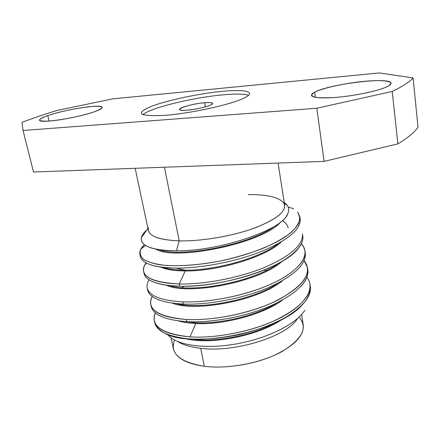 <?xml version="1.0" encoding="UTF-8"?>
<svg xmlns="http://www.w3.org/2000/svg" width="440" height="440" viewBox="0 0 440 440"><rect width="100%" height="100%" fill="white"/><g stroke="black" fill="none" stroke-linecap="round" stroke-linejoin="round"><path stroke-width="0.66" d="M201.614 323.631L201.465 322.877L201.614 323.631M269.197 269.836L268.031 269.61L269.197 269.836M184.036 286.259L181.22 288.332L184.036 286.259M181.825 305.36L180.736 303.958M174.521 340.07C169.582 353.331 179.514 362.076 204.314 366.311C227.926 369.325 260.865 363.138 281.507 351.824C302.335 339.158 308.187 327.591 299.062 317.13M263.423 309.875L264.831 309.997M301.637 314.49L303.264 324.962C304.238 335.742 294.184 346.049 273.086 355.894C252.615 364.711 224.84 368.885 204.314 366.311L200.706 348.31C190.944 347.188 183.326 344.971 177.854 341.655C183.326 344.971 190.944 347.188 200.706 348.31L204.314 366.311C185.895 363.594 175.599 357.759 173.415 348.793L171.1 337.865M278.086 163.07L284.669 205.392C285.115 212.905 274.06 220.814 251.493 229.119C229.625 236.665 200.371 241.389 179.185 240.856L164.434 167.222L179.185 240.856C160.215 240.086 149.936 236.605 148.34 230.412L135.179 168.295M191.648 339.081C214.396 342.683 252.197 335.698 275.242 322.702C252.197 335.698 214.396 342.683 191.648 339.081M307.846 269.918C308.781 281.93 296.329 293.925 270.496 305.91C245.355 316.8 211.415 322.982 186.912 321.673L195.591 322.773L183.777 321.47L195.591 322.773L195.74 323.521C189.073 323.202 183.381 322.344 178.662 320.952C183.381 322.344 189.073 323.202 195.74 323.521L190.009 336.859C161.761 333.828 150.211 325.826 155.353 312.862C154.127 315.535 153.769 318.115 154.286 320.606C156.475 329.549 168.382 334.961 190.009 336.859L195.74 323.521C223.009 325.122 263.648 314.435 282.673 299.948M282.425 319.143C258.627 336.111 208.984 345.284 185.251 338.553C208.984 345.284 258.627 336.111 282.425 319.143M200.706 348.31C235.202 352.841 287.216 336.286 297.6 318.461C287.216 336.286 235.202 352.841 200.706 348.31M167.954 334.752C175.225 344.691 202.691 349.503 234.454 344.245C266.195 339.042 295.944 324.478 304.87 310.299M304.166 260.651C312.895 272.195 304.425 285.186 278.757 299.635C252.775 312.956 213.906 320.92 186.466 319.484C157.636 316.811 146.218 309.133 152.213 296.456C150.711 299.233 150.232 301.895 150.777 304.447C152.895 312.901 164.791 317.916 186.466 319.484C211.046 320.711 244.646 314.677 270.303 303.611C296.247 291.544 308.649 279.576 307.516 267.702L304.166 260.651M306.922 277.228C315.464 288.189 306.257 304.304 280.973 317.543C255.75 330.759 217.179 338.701 190.009 336.859C214.418 338.47 248.144 332.382 273.086 321.327C298.705 309.144 311.02 296.819 310.019 284.361M278.757 263.934L277.899 263.665M172.409 303.171C194.865 312.416 259.215 300.514 282.541 280.682M163.576 267.438L162.971 267.999M166.447 285.214C187.374 295.598 259.677 282.216 282.095 261.327M160.743 267.086C166.062 269.572 174.218 270.859 185.207 270.941L179.229 283.976C150.678 282.326 139.244 275.891 144.93 264.671L146.113 262.9C143.875 265.859 143.028 268.67 143.578 271.332C145.503 278.872 157.388 283.091 179.229 283.976C203.957 284.52 238.431 278.096 264.072 267.63C290.428 256.163 303.226 244.992 302.473 234.119M304.997 250.943L303.765 247.225L301.323 243.854C310.805 253.446 301.818 268.906 275.99 281.743C250.25 294.63 210.661 302.929 182.875 301.862C161.15 300.647 149.259 296.027 147.202 287.997C149.259 296.027 161.15 300.647 182.875 301.862C207.361 302.759 241.208 296.56 266.53 286.039C291.819 275.589 306.394 261.767 305.058 251.4M275.693 265.177L276.733 265.342L275.693 265.177M309.997 284.235L310.305 286.281C310.502 291.071 308.831 296.115 305.277 301.411C300.636 306.763 294.239 311.988 286.099 317.091C272.415 324.659 256.372 330.594 237.969 334.895C219.456 338.58 202.582 339.873 187.358 338.767C178.101 337.612 170.434 335.704 164.351 333.041C159.308 330.022 156.101 326.552 154.726 322.636L154.291 320.623M276.777 303.023C256.311 315.667 220.281 324.137 195.591 322.773L186.912 321.673L186.466 319.484L186.912 321.673C165.253 320.067 153.357 315.002 151.217 306.477C151.965 309.903 154.6 312.884 159.115 315.42M305.316 253.066C306.377 264.478 293.832 276.111 267.68 287.969C241.813 298.859 207.994 304.992 183.326 304.079L182.875 301.862L183.326 304.079C161.573 302.803 149.683 298.133 147.653 290.076M302.77 236.11C304.475 246.015 289.977 259.518 264.418 269.929C238.832 280.406 204.446 286.814 179.691 286.226L179.229 283.976L179.691 286.226C157.889 285.312 146.003 281.045 144.034 273.427M154.555 321.613C155.078 326.128 158.411 329.973 164.566 333.146C189.915 348.75 277.123 332.844 301.488 305.673C308.66 298.37 311.536 291.566 310.112 285.263M149.121 279.807C147.301 282.639 146.663 285.373 147.202 287.997M144.342 244.585C140.789 248.061 139.31 251.339 139.904 254.414L142.725 258.764C146.377 261.311 151.866 263.28 159.198 264.682C175.241 266.926 199.359 265.441 224.263 260.189C249.106 254.595 271.937 245.773 285.929 236.451C292.177 231.787 296.511 227.271 298.925 222.893L299.871 216.805L297.699 211.976L299.976 218.202C299.293 222.865 296.098 227.832 290.395 233.107C283.245 238.436 273.983 243.584 262.598 248.54C250.245 253.231 236.995 257.213 222.838 260.491C201.526 264.759 181.22 266.415 165.484 265.408C155.958 264.281 148.753 262.361 143.864 259.639C140.426 256.57 139.392 253.094 140.773 249.211L144.342 244.585M299.97 217.894L300.212 219.082C300.877 229.466 287.925 240.279 261.349 251.515C235.499 261.8 200.811 268.323 175.995 268.109C154.077 267.531 142.203 263.681 140.371 256.564M300.575 286.754C306.24 280.66 308.655 274.973 307.813 269.704M147.598 289.8C148.055 292.259 149.606 294.486 152.251 296.483M144.007 273.306C144.49 275.638 146.058 277.712 148.709 279.532C154.621 283.541 164.945 285.775 179.691 286.226C220.616 287.859 284.224 267.966 298.342 248.386C302.214 243.546 303.622 239.113 302.561 235.087M143.759 261.393C149.264 265.606 160.012 267.845 175.995 268.109L185.053 270.16C175.863 270.116 168.614 269.197 163.306 267.41M267.614 230.087L268.268 230.214M278.036 263.593C253.704 281.936 192.401 293.271 169.714 285.615M162.344 267.762L162.773 267.35M277.662 283.327C253.138 300.19 199.986 310.013 176.506 303.644M278.663 263.257L279.367 263.489M141.328 237.914C140.882 240.433 141.911 242.677 144.419 244.646C149.809 248.71 160.501 250.767 176.495 250.822C218.383 251.279 280.297 230.846 287.183 214.896C289.9 209.924 288.909 205.788 284.213 202.483M274.676 226.155C250.223 245.003 179.762 257.895 159.214 249.728C179.762 257.895 250.223 245.003 274.676 226.155M179.229 283.976L185.207 270.941L185.053 270.16C214.77 270.595 260.156 258.115 277.998 243.793C260.156 258.115 214.77 270.595 185.053 270.16L175.995 268.109M287.898 213.488C283.646 229.521 219.896 251.317 176.495 250.822L179.185 240.856C201.751 241.439 233.387 235.989 255.558 227.667C278.273 218.482 287.645 210.238 283.679 202.934C278.911 197.225 267.113 194.453 248.281 194.618M148.39 227.766C147.07 235.466 157.333 239.833 179.185 240.856L176.495 250.822C152.411 250.404 140.679 246.174 141.295 238.134C141.702 235.538 143.545 232.826 146.812 229.999M185.207 270.941C216.981 271.491 265.898 257.12 281.358 241.874C265.898 257.12 216.981 271.491 185.207 270.941M155.996 249.156C173.624 261.096 262.922 243.782 280.88 221.799C262.922 243.782 173.624 261.096 155.996 249.156M282.436 220.6C285.654 222.706 287.568 225.181 288.178 228.025M418 127.155C414.706 132.198 408.001 137.77 397.881 143.88L324.11 161.387L33.501 172.013L23.04 130.499L316.805 108.246L392.227 91.449C402.672 86.372 409.635 81.868 413.105 77.935L379.39 72.936L112.646 98.863L56.601 110.567C43.983 114.439 32.45 118.366 22 122.347L23.04 130.499L22 122.347C32.45 118.366 43.983 114.439 56.601 110.567L112.646 98.863L379.39 72.936L413.105 77.935L418 127.155C414.706 132.198 408.001 137.77 397.881 143.88L392.227 91.449L316.805 108.246L23.04 130.499L33.501 172.013L324.11 161.387L316.805 108.246L324.11 161.387L397.881 143.88L392.227 91.449C402.672 86.372 409.635 81.868 413.105 77.935L418 127.155M47.773 115.605C42.207 117.53 39.468 119.047 39.556 120.153C38.715 123.932 78.854 117.717 95.249 111.441C84.667 115.335 62.755 119.983 49.935 121.005C37.131 121.644 36.404 119.845 47.773 115.605C58.784 111.809 78.347 107.729 90.761 106.59C103.917 105.655 105.413 107.272 95.249 111.441C99.996 109.687 102.295 108.328 102.146 107.366C102.267 103.736 65.148 109.422 47.773 115.605L49.093 121.072L47.773 115.605M165 115.352C139.255 116.578 134.552 113.647 150.893 106.563C166.909 100.309 198.825 93.566 222.459 91.333C246.235 89.017 257.653 91.916 243.243 98.467C229.235 104.984 190.559 113.405 165 115.352M388.988 85.69C382.311 90.013 356.598 95.733 336.061 97.383C314.43 98.632 307.312 96.905 314.716 92.202C322.834 87.978 345.389 83.083 364.513 81.329C383.713 79.519 395.973 81.34 388.988 85.69L391.056 83.254C391.248 76.445 328.922 84.046 314.716 92.202C312.477 93.363 311.41 94.402 311.504 95.309C311.735 98.142 325.837 98.797 344.718 96.492C363.567 94.215 383.185 89.38 388.988 85.69M315.42 97.334L314.716 92.202L315.42 97.334M187.165 110.165C197.703 109.395 213.532 105.149 212.591 103.4C212.229 102.553 209.566 102.333 204.606 102.734L205.348 106.86L204.606 102.734C194.194 103.549 178.722 107.668 179.498 109.478C179.806 110.297 182.364 110.528 187.165 110.165C196.399 109.197 204.1 107.536 210.265 105.182C214.423 103.032 212.542 102.218 204.606 102.734C187.523 104.038 168.779 111.755 187.165 110.165M142.879 114.714C150.15 107.883 193.369 97.405 223.152 94.837C235.802 93.693 244.316 93.847 248.688 95.293M184.113 305.663L181.94 304.018M183.942 288.541L184.712 287.826M264.16 270.034L267.377 270.787M280.495 281.826L280.489 282.227M219.532 286.044L219.384 285.257L219.532 286.044M146.773 263.241L144.958 264.627M307.516 267.718L307.83 269.797M305.002 250.982L305.322 253.083M302.775 236.143L302.456 234.009M151.212 306.444L150.766 304.409M147.197 287.969L147.642 290.037M143.572 271.31L144.029 273.405M139.904 254.414L140.366 256.542M299.871 216.805L300.195 218.972M284.356 203.39L287.144 205.266M141.372 237.688L147.917 228.431M293.689 208.753L288.134 206.993M140.773 249.211L145.58 245.448M244.805 279.868L244.662 279.087M212.3 287.172L212.152 286.396"/></g></svg>

